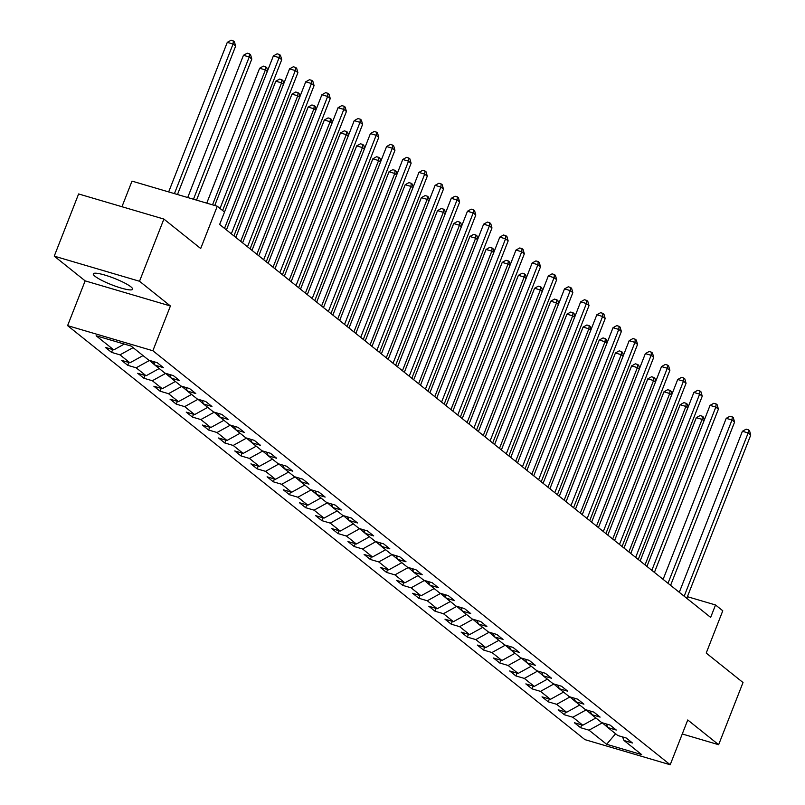 <?xml version="1.0" encoding="UTF-8"?>
<svg xmlns="http://www.w3.org/2000/svg" width="805" height="805" viewBox="0 0 805 805"><rect width="100%" height="100%" fill="white"/><g stroke="black" fill="none" stroke-linecap="round" stroke-linejoin="round"><path stroke-width="1.21" d="M130.933 286.852A21.131 3.482 -158.6 0 0 109.44 276.548A21.131 3.482 -158.6 0 0 93.279 273.851A21.131 3.482 -158.6 0 0 94.98 276.256A21.131 3.482 -158.6 0 0 116.463 286.56A21.131 3.482 -158.6 0 0 132.624 289.267A21.131 3.482 -158.6 0 0 130.933 286.852M67.6 325.633L584.933 739.634L670.203 764.75L152.869 350.749L67.6 325.633L85.149 280.865L170.419 305.981L139.517 281.257L54.247 256.141L85.149 280.865M54.247 256.141L78.618 193.955L163.888 219.071L200.697 248.524L217.269 206.241L132 181.115L121.958 206.724M682.258 733.979L718.644 744.706L743.015 682.519L706.216 653.066L722.779 610.774L715.524 604.968L687.4 596.686M139.517 281.257L163.888 219.071M622.527 736.917L624.036 740.509L632.448 742.985L626.23 738.004L617.817 735.529L607.866 727.569L616.278 730.044L610.059 725.063L601.647 722.588L591.695 714.619L600.107 717.104L593.879 712.123L585.477 709.648L575.515 701.678L583.927 704.154L577.708 699.183L569.296 696.697L559.344 688.738L567.756 691.213L561.538 686.242L553.126 683.757L543.174 675.798L551.586 678.273L545.367 673.292L536.955 670.817L527.003 662.857L535.416 665.333L529.187 660.352L520.775 657.876L510.823 649.907L519.235 652.392L513.016 647.411L504.604 644.936L494.652 636.966L503.065 639.442L496.846 634.471L488.434 631.985L478.482 624.026L486.894 626.501L480.676 621.52L472.263 619.045L462.301 611.086L470.714 613.561L464.495 608.58L456.083 606.105L446.131 598.135L454.543 600.621L448.325 595.64L439.912 593.164L429.961 585.195L438.373 587.67L432.154 582.699L423.742 580.214L413.79 572.254L422.202 574.73L415.974 569.759L407.561 567.273L397.61 559.314L406.022 561.789L399.803 556.808L391.391 554.333L381.439 546.374L389.851 548.849L383.633 543.868L375.221 541.393L365.269 533.423L373.681 535.909L367.462 530.928L359.05 528.452L349.098 520.483L357.5 522.958L351.282 517.987L342.87 515.502L332.918 507.542L341.33 510.018L335.111 505.037L326.699 502.562L316.747 494.602L325.16 497.077L318.941 492.097L310.529 489.621L300.577 481.652L308.989 484.137L302.761 479.156L294.358 476.681L284.396 468.711L292.809 471.187L286.59 466.216L278.178 463.73L268.226 455.771L276.638 458.246L270.42 453.265L262.007 450.79L252.056 442.831L260.468 445.306L254.249 440.325L245.837 437.85L235.885 429.88L244.297 432.366L238.069 427.385L229.656 424.909L219.705 416.94L228.117 419.425L221.898 414.444L213.486 411.969L203.534 403.999L211.946 406.475L205.728 401.504L197.316 399.018L187.364 391.059L195.776 393.534L189.557 388.553L181.145 386.078L171.183 378.119L179.596 380.594L173.377 375.613L164.965 373.138L155.013 365.168L163.425 367.654L157.206 362.673L148.794 360.197L131.165 346.09L96.137 335.776L113.767 349.873L105.354 347.398L111.573 352.379L112.68 349.551M624.036 740.509L641.665 754.617L606.638 744.293L589.008 730.185L580.596 727.71L581.703 724.892M111.573 352.379L119.985 354.854L129.937 362.814L121.525 360.338L127.743 365.319L136.156 367.794L146.107 375.764L137.695 373.279L143.924 378.259L152.326 380.735L162.288 388.704L153.876 386.229L160.094 391.2L168.507 393.685L178.458 401.645L170.046 399.169L176.265 404.15L184.677 406.626L194.629 414.585L186.217 412.11L192.435 417.091L200.848 419.566L210.799 427.536L202.387 425.05L208.616 430.031L217.028 432.506L226.98 440.476L218.568 437.99L224.786 442.971L233.198 445.447L243.15 453.416L234.738 450.941L240.957 455.912L249.369 458.397L259.321 466.357L250.908 463.881L257.127 468.862L265.539 471.338L275.501 479.297L267.089 476.822L273.308 481.803L281.72 484.278L291.672 492.247L283.259 489.762L289.478 494.743L297.89 497.218L307.842 505.188L299.43 502.712L305.648 507.683L314.061 510.169L324.013 518.128L315.6 515.653L321.829 520.634L330.241 523.109L340.193 531.069L331.781 528.593L337.999 533.574L346.412 536.05L356.363 544.019L347.951 541.534L354.17 546.514L362.582 548.99L372.534 556.959L364.122 554.484L370.34 559.455L378.752 561.93L388.704 569.9L380.302 567.424L386.521 572.395L394.933 574.881L404.885 582.84L396.473 580.365L402.691 585.346L411.103 587.821L421.055 595.781L412.643 593.305L418.862 598.286L427.274 600.761L437.226 608.731L428.813 606.246L435.042 611.226L443.444 613.702L453.406 621.671L444.994 619.196L451.213 624.167L459.625 626.652L469.577 634.612L461.164 632.136L467.383 637.117L475.795 639.593L485.747 647.552L477.335 645.077L483.553 650.058L491.966 652.533L501.918 660.503L493.505 658.017L499.734 662.998L508.146 665.473L518.098 673.443L509.686 670.967L515.904 675.938L524.317 678.414L534.268 686.383L525.856 683.908L532.075 688.879L540.487 691.364L550.439 699.324L542.027 696.848L548.245 701.829L556.658 704.305L566.619 712.264L558.207 709.789L564.426 714.77L572.838 717.245L582.79 725.214L574.378 722.729L580.596 727.71M217.269 206.241L224.525 212.047L219.644 224.484L710.654 617.405L715.524 604.968M586.03 709.809L591.685 714.599M606.356 723.977L607.866 727.569M582.79 725.214L595.891 717.98M572.838 717.245L585.949 710.01M569.86 696.868L575.505 701.658L574.015 698.086M590.186 711.036L591.695 714.619M566.619 712.264L579.721 705.039M556.658 704.305L569.779 697.07M553.689 683.928L559.334 688.708L557.835 685.146M550.439 699.324L563.55 692.099M540.487 691.364L553.609 684.129M537.509 670.978L543.164 675.767M534.268 686.383L547.37 679.158M524.317 678.414L537.438 671.189M521.338 658.037L526.983 662.827M541.664 672.205L543.174 675.798M518.098 673.443L531.199 666.218M508.146 665.473L521.258 658.238M505.168 645.097L510.813 649.887L509.313 646.324M525.494 659.265L527.003 662.857M501.918 660.503L515.029 653.268M491.966 652.533L505.087 645.298M488.997 632.156L494.642 636.936M485.747 647.552L498.848 640.327M475.795 639.593L488.917 632.358M472.817 619.216L478.472 623.996M493.143 633.374L494.652 636.966M469.577 634.612L482.678 627.387M459.625 626.652L472.736 619.417M456.646 606.266L462.291 611.055M476.973 620.434L478.482 624.026M453.406 621.671L466.508 614.446M443.444 613.702L456.566 606.467M440.476 593.325L446.121 598.115L444.622 594.553M460.802 607.493L462.301 611.086M437.226 608.731L450.337 601.496M427.274 600.761L440.395 593.527M424.295 580.385L429.951 585.175L428.451 581.602M421.055 595.781L434.157 588.556M411.103 587.821L424.225 580.586M408.125 567.445L413.78 572.224M404.885 582.84L417.986 575.615M394.933 574.881L408.044 567.646M391.954 554.494L397.6 559.284M412.281 568.662L413.79 572.254M388.704 569.9L401.816 562.675M378.752 561.93L391.874 554.705M375.784 541.554L381.429 546.343M396.11 555.722L397.61 559.314M372.534 556.959L385.645 549.735M362.582 548.99L375.704 541.755M359.604 528.613L365.259 533.403L363.759 529.841M379.93 542.781L381.439 546.374M356.363 544.019L369.465 536.784M346.412 536.05L359.523 528.815M343.433 515.673L349.078 520.453M340.193 531.069L353.294 523.844M330.241 523.109L343.353 515.874M327.263 502.733L332.908 507.512M347.589 516.89L349.098 520.483M324.013 518.128L337.124 510.903M314.061 510.169L327.182 502.934M311.082 489.782L316.737 494.572M331.408 503.95L332.918 507.542M307.842 505.188L320.943 497.963M297.89 497.218L311.012 489.983M294.912 476.842L300.567 481.632L299.068 478.069M315.238 491.01L316.747 494.602M291.672 492.247L304.773 485.013M281.72 484.278L294.831 477.043M278.741 463.901L284.386 468.691M275.501 479.297L288.603 472.072M265.539 471.338L278.661 464.103M262.571 450.961L268.216 455.741M282.897 465.119L284.396 468.711M259.321 466.357L272.432 459.132M249.369 458.397L262.49 451.162M246.39 438.011L252.046 442.8M266.717 452.179L268.226 455.771M243.15 453.416L256.252 446.191M233.198 445.447L246.31 438.222M230.22 425.07L235.865 429.86L234.376 426.298M250.546 439.238L252.056 442.831M226.98 440.476L240.081 433.251M217.028 432.506L230.139 425.271M214.05 412.13L219.695 416.92L218.195 413.357M210.799 427.536L223.911 420.301M200.848 419.566L213.969 412.331M197.879 399.189L203.524 403.969M194.629 414.585L207.73 407.36M184.677 406.626L197.799 399.391M181.699 386.249L187.354 391.029M202.025 400.407L203.534 403.999M178.458 401.645L191.56 394.42M168.507 393.685L181.618 386.45M165.528 373.299L171.173 378.088L169.684 374.526M185.854 387.467L187.364 391.059M162.288 388.704L175.389 381.479M152.326 380.735L165.448 373.5M149.358 360.358L155.003 365.148L153.503 361.586M146.107 375.764L159.219 368.529M136.156 367.794L149.277 360.56M129.937 362.814L143.038 355.589M119.985 354.854L133.087 347.629M113.767 349.873L124.302 344.067M170.419 305.981L152.869 350.749M718.644 744.706L687.752 719.972L670.203 764.75M602.21 722.749L607.856 727.539M606.638 744.293L615.594 733.747M589.008 730.185L602.13 722.95M127.743 365.319L128.85 362.502M143.924 378.259L145.021 375.442M160.094 391.2L161.201 388.382M176.265 404.15L177.372 401.323M192.435 417.091L193.542 414.273M208.616 430.031L209.713 427.214M224.786 442.971L225.893 440.154M240.957 455.912L242.064 453.094M257.127 468.862L258.234 466.035M273.308 481.803L274.414 478.985M289.478 494.743L290.585 491.925M305.648 507.683L306.755 504.866M321.829 520.634L322.926 517.806M337.999 533.574L339.106 530.757M354.17 546.514L355.277 543.697M370.34 559.455L371.447 556.637M386.521 572.395L387.628 569.578M402.691 585.346L403.798 582.518M418.862 598.286L419.969 595.469M435.042 611.226L436.139 608.409M451.213 624.167L452.319 621.349M467.383 637.117L468.49 634.29M483.553 650.058L484.66 647.24M499.734 662.998L500.831 660.181M515.904 675.938L517.011 673.121M532.075 688.879L533.182 686.061M548.245 701.829L549.352 699.002M564.426 714.77L565.533 711.952M220.027 208.445L279.134 57.628L281.73 59.701L222.623 210.518M214.754 205.496L273.378 55.927L279.134 57.628L279.456 54.509L280.492 55.334L281.73 59.701M273.378 55.927L277.151 53.824L279.456 54.509M177.482 194.518L235.634 46.127L233.048 44.054L227.282 42.353L168.668 191.922M227.282 42.353L231.055 40.25L233.359 40.924L233.048 44.054L174.423 193.623M233.359 40.924L234.396 41.759L235.634 46.127M231.327 233.832L295.304 70.568L297.9 72.641L233.923 235.905M226.436 229.908L289.548 68.868L295.304 70.568L295.626 67.449L296.663 68.274L297.9 72.641M289.548 68.868L293.322 66.775L295.626 67.449M247.497 246.773L311.485 83.509L314.071 85.582L250.093 248.846M242.607 242.858L305.719 81.818L311.485 83.509L311.797 80.389L312.833 81.225L314.071 85.582M305.719 81.818L309.492 79.715L311.797 80.389M196.531 200.123L251.804 59.067L249.218 56.994L243.452 55.293L187.716 197.527M243.452 55.293L247.226 53.19L249.53 53.875L249.218 56.994L193.472 199.227M249.53 53.875L250.566 54.7L251.804 59.067M267.29 71.454L265.388 69.934L259.633 68.234L206.754 203.142M259.633 68.234L263.396 66.131L265.71 66.815L265.388 69.934L212.52 204.842M265.71 66.815L266.747 67.64L267.602 70.659M263.678 259.713L327.655 96.459L330.251 98.532L266.264 261.786M258.777 255.799L321.889 94.759L327.655 96.459L327.967 93.33L329.004 94.165L330.251 98.532M321.889 94.759L325.663 92.656L327.967 93.33M279.848 272.654L343.826 109.4L346.422 111.472L282.444 274.726M274.958 268.739L338.07 107.699L343.826 109.4L344.148 106.28L345.184 107.105L346.422 111.472M338.07 107.699L341.843 105.596L344.148 106.28M296.019 285.594L360.006 122.34L362.592 124.413L298.615 287.677M291.128 281.68L354.24 120.639L360.006 122.34L360.318 119.221L361.354 120.046L362.592 124.413M354.24 120.639L358.014 118.536L360.318 119.221M283.461 84.394L281.559 82.875L275.803 81.184L224.515 212.037M275.803 81.184L279.577 79.081L281.881 79.755L281.559 82.875L224.535 228.389M281.881 79.755L282.917 80.591L283.773 83.609M299.631 97.345L297.739 95.815L291.974 94.125L235.815 237.425M291.974 94.125L295.747 92.022L298.051 92.696L297.739 95.815L240.705 241.339M298.051 92.696L299.088 93.531L299.943 96.55M315.812 110.285L313.91 108.766L308.144 107.065L251.985 250.365M308.144 107.065L311.917 104.962L314.222 105.646L313.91 108.766L256.886 254.279M314.222 105.646L315.258 106.471L316.124 109.49M312.199 298.544L376.177 135.28L378.763 137.353L314.785 300.617M307.299 294.63L370.411 133.59L376.177 135.28L376.488 132.161L377.525 132.996L378.763 137.353M370.411 133.59L374.184 131.487L376.488 132.161M331.982 123.225L330.08 121.706L324.324 120.005L268.166 263.305M324.324 120.005L328.098 117.902L330.402 118.587L330.08 121.706L273.056 267.22M330.402 118.587L331.439 119.412L332.294 122.43M328.37 311.485L392.347 148.221L394.943 150.304L330.956 313.558M323.479 307.57L386.591 146.53L392.347 148.221L392.669 145.101L393.705 145.936L394.943 150.304M386.591 146.53L390.355 144.427L392.669 145.101M348.152 136.166L346.251 134.646L340.495 132.946L284.336 276.246M340.495 132.946L344.268 130.853L346.573 131.527L346.251 134.646L289.226 280.16M346.573 131.527L347.609 132.352L348.464 135.381M344.54 324.425L408.517 161.171L411.114 163.244L347.136 326.498M339.65 320.511L402.762 159.471L408.517 161.171L408.839 158.052L409.876 158.877L411.114 163.244M402.762 159.471L406.535 157.367L408.839 158.052M364.333 149.106L362.431 147.587L356.665 145.896L300.507 289.186M356.665 145.896L360.439 143.793L362.743 144.467L362.431 147.587L305.407 293.101M362.743 144.467L363.78 145.303L364.635 148.321M360.71 337.365L424.698 174.111L427.284 176.184L363.307 339.438M355.82 333.451L418.932 172.411L424.698 174.111L425.01 170.992L426.046 171.817L427.284 176.184M418.932 172.411L422.706 170.308L425.01 170.992M380.503 162.057L378.602 160.537L372.836 158.837L316.687 302.137M372.836 158.837L376.609 156.733L378.914 157.408L378.602 160.537L321.577 306.051M378.914 157.408L379.95 158.243L380.815 161.262M376.891 350.316L440.868 187.052L443.454 189.125L379.477 352.389M371.991 346.392L435.103 185.351L440.868 187.052L441.18 183.932L442.217 184.758L443.454 189.125M435.103 185.351L438.876 183.258L441.18 183.932M396.674 174.997L394.772 173.478L389.016 171.777L332.857 315.077M389.016 171.777L392.79 169.674L395.094 170.358L394.772 173.478L337.748 318.991M395.094 170.358L396.13 171.183L396.986 174.202M393.061 363.256L457.039 199.992L459.635 202.075L395.647 365.329M388.171 359.342L451.283 198.302L457.039 199.992L457.361 196.873L458.397 197.708L459.635 202.075M451.283 198.302L455.056 196.199L457.361 196.873M412.844 187.937L410.952 186.418L405.187 184.717L349.028 328.017M405.187 184.717L408.96 182.614L411.264 183.299L410.952 186.418L353.918 331.932M411.264 183.299L412.301 184.124L413.156 187.152M409.232 376.197L473.209 212.943L475.805 215.016L411.828 378.27M404.341 372.282L467.453 211.242L473.209 212.943L473.531 209.813L474.568 210.648L475.805 215.016M467.453 211.242L471.227 209.139L473.531 209.813M429.025 200.878L427.123 199.358L421.357 197.668L365.198 340.958M421.357 197.668L425.131 195.565L427.435 196.239L427.123 199.358L370.099 344.872M427.435 196.239L428.471 197.074L429.337 200.093M425.402 389.137L489.39 225.883L491.976 227.956L427.998 391.21M420.512 385.223L483.624 224.182L489.39 225.883L489.702 222.764L490.738 223.589L491.976 227.956M483.624 224.182L487.397 222.079L489.702 222.764M445.195 213.828L443.293 212.299L437.538 210.608L381.379 353.908M437.538 210.608L441.311 208.505L443.615 209.179L443.293 212.299L386.269 357.823M443.615 209.179L444.652 210.014L445.507 213.033M441.583 402.077L505.56 238.823L508.156 240.896L444.169 404.16M436.692 398.163L499.794 237.123L505.56 238.823L505.872 235.704L506.919 236.529L508.156 240.896M499.794 237.123L503.568 235.02L505.872 235.704M461.366 226.769L459.464 225.249L453.708 223.549L397.549 366.849M453.708 223.549L457.482 221.445L459.786 222.13L459.464 225.249L402.44 370.763M459.786 222.13L460.822 222.955L461.678 225.974M457.753 415.028L521.731 251.764L524.327 253.837L460.349 417.101M452.863 411.114L515.975 250.073L521.731 251.764L522.053 248.644L523.089 249.48L524.327 253.837M515.975 250.073L519.748 247.97L522.053 248.644M477.546 239.709L475.644 238.189L469.879 236.489L413.72 379.789M469.879 236.489L473.652 234.386L475.956 235.07L475.644 238.189L418.61 383.703M475.956 235.07L476.993 235.895L477.848 238.914M473.924 427.968L537.911 264.714L540.497 266.787L476.52 430.041M469.033 424.054L532.145 263.014L537.911 264.714L538.223 261.585L539.259 262.42L540.497 266.787M532.145 263.014L535.919 260.911L538.223 261.585M493.717 252.649L491.815 251.13L486.049 249.439L429.9 392.729M486.049 249.439L489.822 247.336L492.127 248.01L491.815 251.13L434.791 396.644M492.127 248.01L493.163 248.846L494.029 251.864M490.104 440.909L554.082 277.655L556.668 279.727L492.69 442.981M485.204 436.994L548.316 275.954L554.082 277.655L554.393 274.535L555.43 275.36L556.668 279.727M548.316 275.954L552.089 273.851L554.393 274.535M509.887 265.59L507.985 264.07L502.229 262.38L446.071 405.67M502.229 262.38L506.003 260.277L508.307 260.951L507.985 264.07L450.961 409.594M508.307 260.951L509.344 261.786L510.199 264.805M506.275 453.849L570.252 290.595L572.848 292.668L508.861 455.922M501.384 449.935L564.496 288.894L570.252 290.595L570.574 287.476L571.61 288.301L572.848 292.668M564.496 288.894L568.27 286.791L570.574 287.476M526.057 278.54L524.166 277.021L518.4 275.32L462.241 418.62M518.4 275.32L522.173 273.217L524.478 273.891L524.166 277.021L467.131 422.534M524.478 273.891L525.514 274.726L526.369 277.745M522.445 466.799L586.422 303.535L589.019 305.608L525.041 468.872M517.555 462.885L580.667 301.845L586.422 303.535L586.744 300.416L587.781 301.251L589.019 305.608M580.667 301.845L584.44 299.742L586.744 300.416M542.238 291.48L540.336 289.961L534.57 288.26L478.412 431.561M534.57 288.26L538.344 286.157L540.648 286.842L540.336 289.961L483.312 435.475M540.648 286.842L541.685 287.667L542.54 290.686M538.615 479.74L602.603 316.476L605.189 318.559L541.212 481.813M533.725 475.825L596.837 314.785L602.603 316.476L602.915 313.356L603.951 314.192L605.189 318.559M596.837 314.785L600.611 312.682L602.915 313.356M558.408 304.421L556.507 302.901L550.751 301.201L494.592 444.501M550.751 301.201L554.524 299.098L556.829 299.782L556.507 302.901L499.482 448.415M556.829 299.782L557.865 300.607L558.72 303.636M554.796 492.68L618.773 329.426L621.369 331.499L557.382 494.753M549.906 488.766L613.008 327.726L618.773 329.426L619.085 326.307L620.122 327.132L621.369 331.499M613.008 327.726L616.781 325.623L619.085 326.307M574.579 317.361L572.677 315.842L566.921 314.151L510.762 457.441M566.921 314.151L570.695 312.048L572.999 312.722L572.677 315.842L515.653 461.356M572.999 312.722L574.035 313.558L574.891 316.576M570.966 505.621L634.944 342.367L637.54 344.439L573.562 507.693M566.076 501.706L629.188 340.666L634.944 342.367L635.266 339.247L636.302 340.072L637.54 344.439M629.188 340.666L632.961 338.563L635.266 339.247M590.749 330.312L588.858 328.792L583.092 327.092L526.933 470.392M583.092 327.092L586.865 324.989L589.169 325.663L588.858 328.792L531.823 474.306M589.169 325.663L590.206 326.498L591.061 329.517M587.137 518.561L651.124 355.307L653.71 357.38L589.733 520.644M582.246 514.647L645.358 353.606L651.124 355.307L651.436 352.188L652.473 353.013L653.71 357.38M645.358 353.606L649.132 351.503L651.436 352.188M606.93 343.252L605.028 341.733L599.262 340.032L543.103 483.332M599.262 340.032L603.036 337.929L605.34 338.613L605.028 341.733L548.004 487.246M605.34 338.613L606.376 339.438L607.242 342.457M603.317 531.511L667.295 368.247L669.881 370.32L605.903 533.584M598.417 527.597L661.529 366.557L667.295 368.247L667.607 365.128L668.643 365.963L669.881 370.32M661.529 366.557L665.302 364.454L667.607 365.128M623.1 356.192L621.198 354.673L615.443 352.972L559.284 496.272M615.443 352.972L619.216 350.869L621.52 351.554L621.198 354.673L564.174 500.187M621.52 351.554L622.557 352.379L623.412 355.397M619.488 544.452L683.465 381.198L686.061 383.271L622.074 546.525M614.597 540.537L677.709 379.497L683.465 381.198L683.787 378.068L684.824 378.903L686.061 383.271M677.709 379.497L681.483 377.394L683.787 378.068M639.271 369.133L637.369 367.613L631.613 365.923L575.454 509.213M631.613 365.923L635.387 363.82L637.691 364.494L637.369 367.613L580.345 513.127M637.691 364.494L638.727 365.329L639.583 368.348M635.658 557.392L699.636 394.138L702.232 396.211L638.254 559.465M630.768 553.478L693.88 392.438L699.636 394.138L699.958 391.019L700.994 391.844L702.232 396.211M693.88 392.438L697.653 390.334L699.958 391.019M655.451 382.083L653.549 380.554L647.784 378.863L591.625 522.153M647.784 378.863L651.557 376.76L653.861 377.434L653.549 380.554L596.525 526.078M653.861 377.434L654.898 378.27L655.753 381.288M651.829 570.332L715.816 407.078L718.402 409.151L654.425 572.405M646.938 566.418L710.05 405.378L715.816 407.078L716.128 403.959L717.164 404.784L718.402 409.151M710.05 405.378L713.824 403.275L716.128 403.959M671.622 395.024L669.72 393.504L663.954 391.804L607.805 535.104M663.954 391.804L667.727 389.701L670.032 390.385L669.72 393.504L612.696 539.018M670.032 390.385L671.078 391.21L671.934 394.229M668.009 583.283L731.987 420.019L734.583 422.092L670.595 585.356M663.109 579.369L726.221 418.328L731.987 420.019L732.298 416.899L733.335 417.735L734.583 422.092M726.221 418.328L729.994 416.225L732.298 416.899M687.792 407.964L685.89 406.445L680.134 404.744L623.976 548.044M680.134 404.744L683.908 402.641L686.212 403.325L685.89 406.445L628.866 551.958M686.212 403.325L687.249 404.15L688.104 407.169M684.18 596.223L748.157 432.959L750.753 435.042L686.776 598.296M679.289 592.309L742.401 431.269L748.157 432.959L748.479 429.84L749.515 430.675L750.753 435.042M742.401 431.269L746.175 429.166L748.479 429.84M703.962 420.904L702.071 419.385L696.305 417.684L640.146 560.984M696.305 417.684L700.078 415.581L702.383 416.266L702.071 419.385L645.036 564.899M702.383 416.266L703.419 417.091L704.274 420.119"/></g></svg>

